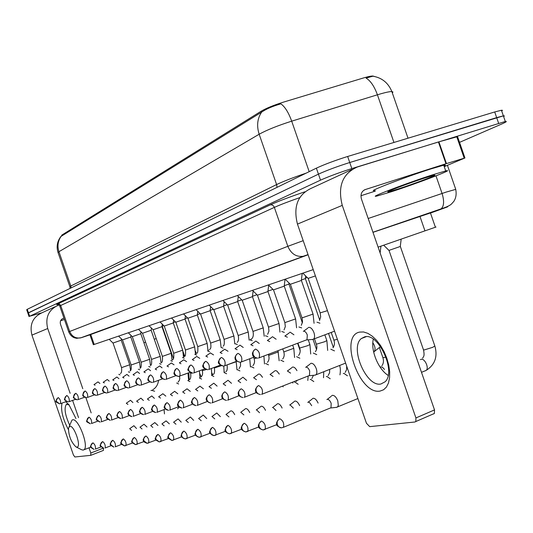 <?xml version="1.0" encoding="UTF-8"?>
<svg xmlns="http://www.w3.org/2000/svg" width="533" height="533" viewBox="0 0 533 533"><rect width="100%" height="100%" fill="white"/><g stroke="black" fill="none" stroke-linecap="round" stroke-linejoin="round"><path stroke-width="0.8" d="M373.506 76.179L372.98 76.046C371.321 75.926 368.023 76.599 363.093 78.071L282.91 102.296C273.602 105.228 266.347 108.199 261.15 111.217L61.841 235.073L61.402 236.206M313.224 269.611L93.375 344.724L89.897 334.677M430.351 212.68L435.394 227.238L436.027 227.011L378.11 247.139M374.592 76.486L372.893 76.199L366.058 78.071C370.548 80.763 374.339 86.333 377.417 94.794L291.691 121.164C277.76 125.601 266.92 129.959 259.165 134.229L58.95 251.703C57.164 246.006 57.904 240.876 61.168 236.312L60.862 236.525C57.218 241.322 56.265 246.626 58.004 252.429M29.062 316.569L27.896 313.184L28.442 312.778L318.441 174.151C326.829 170.347 337.269 166.469 349.748 162.518L496.669 117.62L503.372 115.861L504.411 115.901L503.632 116.607M309.187 171.659L291.691 121.164C288.573 112.543 284.982 106.78 280.911 103.862C272.863 106.1 266.433 108.852 261.623 112.123L61.168 236.312M27.869 313.111L26.697 309.733L27.243 309.313L316.369 168.155C324.737 164.291 335.164 160.393 347.649 156.475L494.711 111.963L501.426 110.244L502.472 110.318L501.706 111.044M41.501 312.911L29.641 316.249L320.52 180.147C328.928 176.403 339.368 172.539 351.84 168.568L505.317 121.477C507.463 121.178 506.123 122.084 501.3 124.202L459.539 142.364M27.896 313.184L318.441 174.151C326.829 170.347 337.269 166.469 349.748 162.518L503.372 115.861L501.426 110.244M430.444 212.96L372.98 232.335L442.47 208.49C448.453 206.471 449.292 206.244 444.988 207.817L430.484 213.073M308.087 254.774L89.944 334.804M68.371 429.531C62.714 418.805 60.602 409.997 62.028 403.095M69.11 404.907L66.392 404.36C63.913 408.065 65.019 415.007 69.703 425.194M58.976 304.983L58.583 305.109C48.656 309.54 45.032 317.348 47.717 328.521L70.136 393.301M54.999 306.768L42.493 312.545C32.879 316.842 29.362 324.364 31.94 335.117L73.381 454.902L74.853 456.974L90.79 455.335L90.797 453.023L103.116 448.22M65.699 401.755L68.944 404.7L75.972 418.572M72.595 400.403L78.544 417.612M89.004 447.827L90.797 453.023M91.163 412.888L85.886 397.638M82.795 388.704L60.489 324.251C59.816 321.472 60.715 319.527 63.18 318.408L63.96 318.148M103.402 448.26L103.449 450.385L90.916 455.282L103.449 450.385M60.602 320.779L64.433 319.507M432.883 174.731L445.721 170.933C456.828 168.308 416.16 183.792 390.876 191.913L376.984 196.024C366.304 198.582 406.732 183.105 432.883 174.731M375.045 190.441C364.319 192.859 404.694 177.216 430.864 168.921L443.729 165.197C445.821 164.77 445.914 165.05 444.022 166.029M397.865 189.055L389.157 191.653C381.328 193.606 407.972 183.392 425.241 177.855L433.955 175.297C440.305 173.885 414.168 183.818 397.865 189.055M76.985 447.107C81.749 447.074 74.08 424.928 69.77 426.247L68.471 428.206C68.697 436.001 71.182 442.217 75.926 446.854L76.985 447.107M69.13 426.6L72.008 420.077L72.628 419.824C78.384 417.819 89.337 446.881 83.908 449.792L83.108 450.112L81.549 449.732L75.926 446.854M143.917 342.746L145.596 342.186M154.277 339.241L156.209 338.575M165.043 335.517L165.403 335.39M136.521 428.499L133.883 425.7L129.752 428.659M131.618 430.397L129.672 428.685M147.008 427.013L143.99 424.221M142.018 428.945L139.972 427.16M157.935 425.461L154.783 422.576M152.851 427.439L150.712 425.574M169.341 423.848L166.043 420.863M164.164 425.867L161.912 423.915M181.253 422.163L178.135 418.931L177.789 419.071M175.97 424.235L173.598 422.183M193.699 420.41L190.441 417.046L190.068 417.206M188.316 422.522L185.817 420.37M206.731 418.572L203.313 415.08L202.913 415.247M201.234 420.744L198.602 418.485M220.376 416.659L216.798 413.015L216.358 413.202M214.766 418.878L211.981 416.5M234.68 414.654C233.461 412.122 232.208 410.856 230.929 410.85L230.449 411.063M228.957 416.926L226.012 414.427M289.506 283.463L288.953 283.656M307.255 277.52L305.369 278.179M249.704 412.555C248.438 409.91 247.125 408.584 245.76 408.584L245.233 408.811M243.861 414.887L240.736 412.249M265.487 410.357C264.181 407.592 262.796 406.206 261.343 406.199L260.77 406.459M259.518 412.749L256.566 409.817L256.213 409.957M282.104 408.051C280.751 405.153 279.292 403.694 277.733 403.688L277.107 403.981M276.001 410.51L272.876 407.399L272.49 407.552M299.613 405.626C298.214 402.582 296.681 401.056 295.009 401.049L294.309 401.369M293.37 408.151L290.059 404.847L289.632 405.013M318.094 403.075C316.649 399.877 315.023 398.271 313.224 398.258L312.451 398.624M311.698 405.68L309.76 402.788L308.674 402.182L307.728 402.342M400.29 246.479L388.863 250.43M336.23 407.372L337.556 406.926L338.308 405.373L337.795 400.876C336.33 397.232 334.551 395.379 332.472 395.313L331.613 395.733M330.213 408.051L331.006 407.725L331.173 403.348C330.114 400.716 328.834 399.37 327.335 399.317L326.836 399.517M132.91 402.568L130.498 400.29L126.348 403.215M127.92 404.44L126.281 403.241M163.891 325.73L162.045 326.089M143.424 400.503L140.912 398.158L136.695 401.142M138.34 402.422L136.621 401.169M175.45 321.879L173.285 322.618M154.39 398.358L151.772 395.932L147.488 398.977M149.213 400.316L147.401 399.004M187.529 317.861L185.044 318.707M165.836 396.119L162.832 393.727M160.56 398.118L158.654 396.752M200.155 313.657L197.33 314.63M177.795 393.787L174.644 391.309M172.412 395.826L170.407 394.393M213.367 309.26L210.175 310.359M190.301 391.349L186.99 388.784M184.811 393.434L182.692 391.928M227.205 304.649L223.613 305.889M241.716 299.812L237.698 301.205M203.393 388.797L199.915 386.145M197.79 390.929L195.551 389.35M256.946 294.729L252.462 296.295M217.111 386.125L213.826 383.214L213.453 383.38M211.394 388.31L209.023 386.645M272.956 289.386L267.959 291.138M231.509 383.327L228.057 380.295L227.644 380.482M225.672 385.566L223.16 383.813M288.906 284.056L284.256 285.715M246.632 380.389L243.001 377.231L242.548 377.437M240.669 382.687L237.998 380.835M305.316 278.606L301.411 280.005M262.536 377.311L260.331 374.512L259.211 374.006L258.219 374.239M256.44 379.663L253.601 377.704M279.285 374.066L276.973 371.148L275.788 370.615L274.708 370.875M273.056 376.485L270.031 374.413M296.948 370.655C295.562 368.13 294.143 366.924 292.69 367.05L292.084 367.337M290.572 373.133L287.347 370.941M314.783 375.179L315.942 374.806C317.062 373.613 317.168 371.548 316.256 368.609C314.81 365.032 313.091 363.253 311.099 363.273L310.419 363.599M308.8 375.758L309.48 375.492L309.693 371.008C308.654 368.416 307.414 367.13 305.982 367.137L305.629 367.277M121.384 338.855L121.211 340.201L113.016 343.032L109.212 339.321M99.911 383.487L97.999 381.888L94.021 384.626M95.067 385.246L93.988 384.639M380.122 391.062C359.335 395.393 338.668 335.737 359.688 332.086L363.599 331.972L367.87 333.358L372.281 336.19L376.611 340.34L380.622 345.604L384.1 351.707L386.858 358.336L388.75 365.125L389.67 371.721L389.576 377.77L388.484 382.954L386.465 387.018L383.62 389.756L380.122 391.062M364.585 336.883L361.361 338.542C349.368 347.596 366.391 387.384 380.915 384L385.093 381.788C396.559 371.807 378.363 332.232 364.585 336.883M388.137 375.392C378.263 369.282 370.508 350.281 373.32 339.195M446.447 163.598L445.968 163.744L438.419 141.971L438.899 141.831L446.447 163.598L464.949 157.975L444.236 166.656M438.419 141.971L357.376 166.989C342.526 173.578 337.489 186.37 342.266 205.378L415.927 417.945L434.515 409.91L361.481 199.155C360.281 194.452 361.521 191.26 365.205 189.581L445.968 163.744M438.899 141.831L457.554 136.635M352.027 169.461L312.105 187.916C297.894 194.225 293.01 206.291 297.461 224.107L366.464 423.282L369.709 426.647L414.974 421.989L415.813 421.53L415.927 417.945M434.515 409.91L434.375 413.475L433.522 413.948M360.974 195.724L375.279 191.114M131.005 335.417L130.812 337.016L122.457 339.907L118.579 336.116M109.238 381.135L107.253 379.489L103.209 382.288M104.308 382.927L103.175 382.301M149.64 359.275L140.792 333.705L132.277 336.656L128.32 332.792M118.946 378.69L116.88 377.004L112.776 379.849M113.922 380.515L112.736 379.862M160.206 356.357L151.172 330.267L142.491 333.272L138.46 329.327M129.053 376.145L126.907 374.406L122.737 377.304M123.936 378.01L122.69 377.324M162.292 324.164L161.985 326.682L153.138 329.74L149.02 325.716M139.586 373.493L137.354 371.708L133.117 374.659M134.376 375.392L133.063 374.679M182.679 350.141L173.265 322.945L164.231 326.069L160.033 321.952M150.579 370.721L148.254 368.889L143.95 371.901M145.269 372.667L143.883 371.921M194.645 346.83L185.024 319.047L175.81 322.232L171.519 318.028M162.065 367.837L159.627 365.944L155.256 369.016M156.649 369.822L155.183 369.043M197.75 311.299L197.317 314.97L187.902 318.228L183.519 313.93M174.064 364.819L171.28 362.973M168.541 366.851L166.996 366.031M210.129 310.712L200.541 314.037L196.064 309.64M186.617 361.667L183.698 359.768M180.98 363.739L179.348 362.88M223.567 306.255L213.766 309.653L209.189 305.156M199.768 358.363L196.697 356.41M194.012 360.481L192.286 359.582M237.645 301.591L227.624 305.063L222.941 300.459M213.553 354.905L210.322 352.886M207.683 357.07L205.845 356.124M252.409 296.694L242.155 300.246L237.365 295.529M228.031 351.274L224.626 349.195M222.028 353.492L220.082 352.5M267.912 291.558L257.419 295.189L252.502 290.358M243.248 347.463L240.017 345.151L239.643 345.317M237.112 349.735L235.033 348.689M284.202 286.154L273.456 289.879L268.419 284.915M259.258 343.459L255.86 341.053L255.447 341.24M252.988 345.784L250.77 344.678M301.352 280.471L290.338 284.282L285.175 279.192M276.127 339.235L272.543 336.736L272.09 336.949M269.718 341.62L267.353 340.454M293.93 334.784L290.145 332.179L289.639 332.425M287.367 337.236L284.842 335.997M315.409 275.927L308.134 278.386L302.837 273.156M312.425 339.468L313.537 339.121C314.77 337.889 314.91 335.723 313.957 332.619C312.491 328.994 310.752 327.249 308.74 327.375L308.174 327.648M306.568 339.921L307.008 339.708L307.301 335.004C306.248 332.385 304.996 331.12 303.55 331.2L303.317 331.286M306.362 339.954L312.878 339.428M61.841 235.073L62.088 235.786M261.15 111.217L261.496 112.216M90.71 334.378L94.194 344.451M419.897 216.251L424.968 230.876M392.348 93.002L392.941 91.982L391.855 91.569C390.029 91.516 386.578 92.189 381.495 93.595L377.417 94.794L393.947 142.464M261.623 112.123C257.339 118.506 256.513 125.875 259.165 134.229L276.6 184.558C283.543 181.26 293.397 177.449 306.175 173.132M70.136 288.373L69.876 286.741L70.816 285.994L58.95 251.703L58.09 252.682L69.823 286.587M494.711 111.963L498.628 123.27M27.243 309.313L29.641 316.249M316.369 168.155L320.52 180.147M347.649 156.475L351.84 168.568M71.089 287.907L70.816 285.994L276.6 184.558L277.04 187.356M368.183 218.497L446.094 192.113L455.742 189.368M435.974 175.863L442.077 193.466C444.395 201.194 444.029 206.344 440.991 208.929L440.478 209.169M59.443 304.05C56.425 304.849 55.852 304.803 57.724 303.91L270.178 204.905C278.319 201.234 289.879 196.87 304.869 191.8C289.885 196.87 278.326 201.234 270.198 204.905L270.178 204.905M308.041 254.647L81.482 337.649L76.659 338.328L74.367 337.775C71.948 336.816 70.07 334.871 68.73 331.939L69.69 331.479L60.695 305.482L59.789 306.102L68.717 331.892M304.356 255.973L80.603 337.895C75.513 338.595 71.875 336.456 69.69 331.479L287.84 246.319L274.355 207.384L60.695 305.482L59.503 304.077L57.724 303.91L270.198 204.905C272.077 204.552 273.462 205.378 274.355 207.384C280.118 204.792 288.58 201.547 299.733 197.643M308.021 254.601L303.157 256.306C296.175 257.119 291.065 253.788 287.84 246.319L303.197 240.676M81.482 337.649L89.95 334.824M47.717 328.521L31.94 335.117M63.18 318.408L62.548 318.674M154.643 391.235L151.565 390.296L150.959 390.522M164.47 413.901L164.077 409.584M92.835 442.923C89.317 447.28 89.731 446.834 94.021 449.399L91.116 447.18C90.63 445.188 91.256 443.742 93.002 442.85L92.822 442.93M101.063 446.914L95.38 449.126C95.787 446.541 94.994 444.455 93.002 442.85M102.516 441.67C99.005 446.661 99.225 445.328 103.742 448.28L100.784 446.014C100.284 443.982 100.924 442.503 102.702 441.597L102.503 441.677M111.104 445.668L105.134 447.993C105.567 445.348 104.754 443.216 102.702 441.597M112.616 440.371C109.032 444.995 109.358 444.402 113.882 447.114L110.864 444.802C110.358 442.723 111.004 441.217 112.809 440.291L112.603 440.378M121.591 444.362L115.308 446.821C115.768 444.102 114.935 441.93 112.809 440.291M123.37 438.925L123.143 439.019C119.479 444.402 119.998 443.223 124.462 445.901L125.928 445.588C126.414 442.803 125.561 440.578 123.37 438.925C121.531 439.872 120.871 441.404 121.391 443.536L124.462 445.901L132.544 442.996M134.396 437.493L134.163 437.593C130.458 442.383 130.858 441.917 135.522 444.629L137.028 444.309C137.547 441.444 136.668 439.172 134.396 437.493C132.524 438.466 131.858 440.031 132.391 442.21L135.522 444.629L144.003 441.564M145.929 436.001L145.682 436.107C143.264 438.739 142.591 440.318 143.663 440.858C143.117 441.404 144.256 442.217 147.088 443.296L148.64 442.963C149.187 440.018 148.287 437.7 145.929 436.001C144.03 436.993 143.35 438.599 143.89 440.818L147.088 443.296L155.996 440.058M158.008 434.442L157.735 434.555C153.944 439.998 154.317 438.999 159.2 441.904L160.793 441.557C161.372 438.526 160.446 436.154 158.008 434.442C156.069 435.448 155.376 437.093 155.936 439.372L159.2 441.904L168.561 438.472M283.203 386.858L282.63 386.099M170.66 432.803L170.367 432.929C166.529 438.406 166.902 437.54 171.886 440.445L173.538 440.078C174.151 436.96 173.192 434.535 170.66 432.803C168.688 433.835 167.988 435.514 168.561 437.846L171.886 440.445L181.753 436.807M298.154 384.28L295.135 382.161L294.702 382.334M183.938 431.084L183.619 431.224C179.661 436.8 180.467 436.56 185.204 438.919L186.91 438.526C187.556 435.314 186.57 432.829 183.938 431.084C181.933 432.143 181.22 433.862 181.806 436.254L183.145 438.146L185.204 438.919L195.604 435.055M313.81 381.581L310.612 379.356L310.153 379.536M197.89 429.278L197.536 429.438C193.526 435.048 194.365 434.988 199.195 437.307L200.954 436.9C201.641 433.582 200.621 431.044 197.89 429.278C195.844 430.358 195.118 432.123 195.724 434.575L197.09 436.52L199.195 437.307L210.182 433.196M330.213 378.756L326.836 376.411L326.336 376.611M212.567 427.379L212.174 427.559C208.503 432.829 208.27 432.703 213.913 435.614L215.738 435.181C216.458 431.757 215.399 429.158 212.567 427.379C210.475 428.485 209.742 430.298 210.362 432.809L211.761 434.808L213.913 435.614L225.526 431.237M347.429 375.805L343.852 373.32L343.312 373.54M228.017 425.381L227.584 425.581C223.467 431.457 224.406 431.53 229.41 433.835L231.302 433.369C232.068 429.831 230.969 427.166 228.017 425.381C225.885 426.513 225.139 428.372 225.779 430.95L227.211 433.003L229.41 433.835L241.716 429.158M244.314 423.269L243.841 423.495C240.063 428.232 240.05 429.638 245.753 431.957L247.725 431.457C248.525 427.799 247.392 425.067 244.314 423.269C242.142 424.435 241.382 426.34 242.042 428.992L243.508 431.097L245.753 431.957L258.811 426.946M384.54 369.449L382.234 367.064L379.962 366.871M386.045 357.163L382.887 357.636L379.503 347.869M261.523 421.043L261.003 421.297C258.612 423.895 257.852 425.694 258.725 426.68C258.212 427.546 259.638 428.645 263.016 429.971L265.074 429.438C265.914 425.647 264.734 422.849 261.523 421.043C259.311 422.243 258.538 424.201 259.218 426.92L260.724 429.092L263.016 429.971L276.9 424.601M279.732 418.691L279.145 418.978C276.74 421.61 275.987 423.462 276.88 424.528C276.374 425.441 277.84 426.553 281.277 427.872L283.429 427.293C284.309 423.362 283.076 420.497 279.732 418.691C277.473 419.917 276.694 421.929 277.393 424.734L278.379 426.433L279.878 427.546L281.277 427.872L283.429 427.293L331.006 407.725M434.835 345.997L432.696 347.323L424.268 349.934L423.455 349.768L389.01 250.39M425.381 370.828L426.16 370.402C429.278 368.076 424.854 358.296 421.15 359.302L420.397 359.608M88.898 417.292C85.566 422.482 85.606 421.043 90.35 423.795L87.219 421.53C86.732 419.518 87.372 418.072 89.138 417.192L88.998 417.246M97.626 421.217L91.509 423.535C91.956 420.897 91.163 418.778 89.138 417.192M187.083 373.42L183.452 374.772M178.635 383.987L176.67 382.98M98.598 415.487C95.22 419.904 95.24 419.504 100.097 422.123L96.906 419.811C96.406 417.752 97.059 416.273 98.852 415.374L98.705 415.434M107.699 419.418L101.283 421.85C101.756 419.145 100.944 416.986 98.852 415.374M189.888 381.588L187.816 380.535M191.66 373.147L190.614 373.333L190.401 372.727M108.719 413.601C105.294 418.119 105.314 417.725 110.264 420.377L107.02 418.012C106.507 415.913 107.16 414.401 108.992 413.488L108.832 413.548M118.226 417.532L111.484 420.097C111.99 417.319 111.157 415.114 108.992 413.488M201.614 379.083L199.435 377.99M206.058 369.589L202.56 370.648L201.994 369.875M119.285 411.636C115.821 416.273 115.828 415.86 120.884 418.552L118.872 417.912L117.573 416.133C117.047 413.988 117.72 412.449 119.579 411.509L119.405 411.583M121.917 418.345L122.137 418.265C122.67 415.407 121.817 413.155 119.579 411.509M129.226 415.56L121.944 418.345M221.162 365.738L214.719 367.843L214.253 367.43M213.84 376.478L211.541 375.339M130.332 409.584C126.814 414.341 126.847 413.948 131.991 416.646L129.939 415.987L128.613 414.174C128.073 411.976 128.753 410.403 130.645 409.444L130.458 409.524M140.732 413.495L133.277 416.346C133.843 413.408 132.964 411.11 130.645 409.444M236.239 361.714L227.045 364.905M226.605 373.76L224.18 372.567M141.891 407.432C138.347 412.795 138.327 411.756 143.604 414.654L141.512 413.981L140.159 412.122C139.606 409.87 140.299 408.258 142.224 407.285L142.025 407.372M144.67 414.441L144.929 414.334C145.536 411.316 144.63 408.964 142.224 407.285M152.784 411.329L144.703 414.434M239.937 370.921L237.378 369.675M153.997 405.18C150.426 410.543 150.359 409.65 155.776 412.562L153.637 411.869L152.258 409.97C151.692 407.665 152.391 406.019 154.357 405.02L154.137 405.113M156.855 412.349L157.135 412.236C157.781 409.124 156.855 406.719 154.357 405.02M165.423 409.051L156.889 412.342M253.888 367.957L251.183 366.651M256.293 358.163L254.114 358.622L253.661 357.317M166.689 402.821C163.058 408.231 163.031 407.485 168.535 410.37L166.356 409.664L164.944 407.712C164.364 405.353 165.077 403.668 167.076 402.648L166.836 402.748M169.634 410.15L169.94 410.03C170.627 406.826 169.667 404.367 167.076 402.648M178.695 406.659L169.674 410.15M278.386 351.9L269.018 355.298L268.272 354.372M268.492 364.852L265.627 363.486M180.014 400.35C176.31 406.013 176.343 405.107 181.933 408.071L179.708 407.345L178.269 405.346C177.669 402.928 178.395 401.202 180.434 400.156L180.167 400.27M183.046 407.852L183.392 407.712C184.112 404.407 183.125 401.889 180.434 400.156M192.64 404.134L183.092 407.845M293.77 348.315L284.209 351.793L283.743 351.76L282.757 348.908M283.803 361.607L280.758 360.168M194.019 397.745C190.221 402.848 190.401 402.988 196.017 405.653L193.746 404.907L192.273 402.855C191.66 400.376 192.393 398.604 194.472 397.538L194.185 397.665M197.143 405.426L197.523 405.273C198.289 401.862 197.27 399.284 194.472 397.538M207.317 401.476L197.197 405.42M309.9 344.558L307.468 345.75L299.639 348.076L297.947 343.179M299.859 358.203L296.628 356.69M208.763 395.013C204.725 398.584 205.418 401.282 210.835 403.108L208.523 402.342L207.011 400.23C206.378 397.691 207.124 395.872 209.242 394.78L208.929 394.92M211.987 402.881L212.401 402.708C213.213 399.184 212.161 396.539 209.242 394.78M222.781 398.671L212.047 402.868M326.842 340.614L324.417 341.813L316.329 344.205L314.47 338.835M316.735 354.632L313.297 353.039M224.293 392.128C222.041 394.367 221.308 396.066 222.101 397.225C221.648 398.238 223.1 399.304 226.458 400.43L224.093 399.637L222.547 397.471C221.895 394.86 222.654 392.994 224.813 391.875L224.466 392.035M227.624 400.196L228.084 399.997C228.943 396.352 227.851 393.647 224.813 391.875M239.104 395.699L227.691 400.183M334.484 350.881L330.82 349.202M337.389 339.361L333.878 340.134L331.226 332.492M240.683 389.09C238.411 391.335 237.678 393.081 238.471 394.327C238.018 395.373 239.51 396.459 242.948 397.598L240.53 396.779L238.944 394.553C238.271 391.875 239.044 389.956 241.249 388.81L240.856 388.99M244.127 397.358L244.64 397.138C245.546 393.367 244.414 390.589 241.249 388.81M256.353 392.548L244.207 397.351M258.005 385.879C255.727 388.131 254.981 389.923 255.773 391.249C255.367 392.381 256.899 393.501 260.37 394.607L257.899 393.76L256.273 391.475C255.587 388.717 256.366 386.745 258.618 385.572L258.185 385.772M261.57 394.36L262.149 394.114C263.102 390.203 261.923 387.358 258.618 385.572M309.48 375.492L261.656 394.353M373.68 352.126L374.006 351.92C375.685 349.628 375.299 346.557 372.834 342.706M57.924 397.765C55.152 402.328 54.533 401.162 59.623 403.867L56.331 401.362L56.538 399.244L58.217 397.631M60.369 403.701L60.502 403.654C60.902 401.142 60.162 399.13 58.29 397.605M66.378 401.502L60.396 403.694M129.732 364.779L121.544 367.637L113.029 343.032M118.792 374.346L120.045 374.846M342.266 205.378L297.461 224.107M365.205 189.581L364.252 189.981M464.196 158.181L456.748 136.701M66.512 395.659C63.674 400.523 63.187 399.297 68.257 401.875L66.045 401.169L64.906 399.317L65.119 397.158L66.818 395.519M69.017 401.709L69.157 401.655C69.583 399.084 68.83 397.032 66.892 395.486M75.3 399.404L69.043 401.702M139.493 362.08L131.151 364.992C131.478 368.863 131.071 370.821 129.939 370.888M129.686 372.347L128.366 371.827M75.453 393.467C72.555 398.491 72.142 397.238 77.245 399.803L75.24 399.264L73.94 397.558C73.461 395.566 74.094 394.14 75.853 393.287L75.773 393.314M78.011 399.63L78.164 399.577C78.624 396.945 77.851 394.846 75.853 393.287M84.594 397.218L78.045 399.63M150.439 365.385L149.646 359.302L141.145 362.24L132.291 336.656M139.713 369.749L138.327 369.209M84.767 391.175C81.396 396.679 82.335 395.752 86.612 397.645L84.567 397.092L83.248 395.346C82.755 393.314 83.401 391.862 85.187 390.989L85.1 391.022M87.392 397.471L87.559 397.411C88.038 394.706 87.252 392.568 85.187 390.989M94.288 394.94L87.425 397.465M161.013 362.766L160.213 356.384L151.545 359.369L142.511 333.272M148.714 366.471L150.159 367.044M94.488 388.797C91.056 393.994 91.929 393.481 96.386 395.393L94.301 394.826L92.955 393.041C92.449 390.969 93.102 389.483 94.921 388.597L94.827 388.63M97.173 395.22L97.346 395.153C97.865 392.375 97.059 390.196 94.921 388.597M104.401 392.555L97.213 395.206M171.206 353.312L162.378 356.384L153.151 329.74M161.039 364.226L159.5 363.639M104.628 386.305C101.163 391.309 101.923 391.042 106.58 393.041L104.461 392.461L103.082 390.636C102.569 388.517 103.235 387.005 105.088 386.099L104.981 386.139M107.38 392.861L107.573 392.788C108.126 389.943 107.293 387.711 105.088 386.099M114.968 390.063L107.426 392.854M183.499 357.103L182.692 350.174L173.671 353.272L164.251 326.069M172.386 361.281L170.767 360.674M115.221 383.707C111.67 389.097 112.67 388.697 117.24 390.582L115.075 389.989L113.676 388.124C113.143 385.959 113.822 384.413 115.701 383.487L115.594 383.527M118.046 390.403L118.253 390.323C118.846 387.398 117.993 385.119 115.701 383.487M126.021 387.458L118.093 390.396M195.484 354.045L194.658 346.87L185.451 350.028L175.83 322.232M184.231 358.216L182.519 357.583M126.301 380.988C122.743 386.172 123.569 386.032 128.38 388.017L126.181 387.404L124.742 385.499C124.202 383.28 124.889 381.695 126.807 380.755L126.687 380.802M129.206 387.831L129.426 387.744C130.052 384.739 129.179 382.408 126.807 380.755M137.587 384.726L129.252 387.824M207.15 343.379L197.756 346.637L187.922 318.228M196.604 355.018L194.798 354.352M137.9 378.15C134.223 383.107 135.275 383.587 140.046 385.326L137.8 384.699L136.341 382.747C135.782 380.475 136.481 378.856 138.433 377.897L138.3 377.944M140.879 385.139L141.125 385.046C141.791 381.948 140.899 379.563 138.433 377.897M149.713 381.868L140.939 385.132M220.216 339.761L210.622 343.085L200.568 314.037M209.549 351.667L207.637 350.974M150.053 375.165C146.375 380.675 147.394 380.635 152.278 382.507L149.986 381.868L148.487 379.862C147.921 377.537 148.627 375.885 150.619 374.899L150.473 374.952M153.118 382.321L153.391 382.214C154.097 379.023 153.178 376.584 150.619 374.899M162.432 378.856L153.184 382.308M233.894 335.983L224.087 339.374L213.793 309.653M223.1 348.169L221.075 347.443M162.812 372.041C159.054 377.591 160.173 377.737 165.103 379.549L162.772 378.89L161.239 376.838C160.653 374.452 161.372 372.76 163.404 371.754L163.245 371.814M165.963 379.356L166.256 379.243C167.009 375.952 166.063 373.46 163.404 371.754M175.797 375.698L166.029 379.343M248.218 332.019L238.191 335.49L227.658 305.063M237.305 344.498L235.153 343.738M176.203 368.756C172.399 374.519 173.545 374.566 178.582 376.445L176.196 375.765L174.637 373.66C174.031 371.215 174.764 369.482 176.836 368.45L176.663 368.523M179.454 376.245L179.774 376.118C180.58 372.727 179.594 370.168 176.836 368.45M189.841 372.367L178.582 376.445L179.528 376.231L179.781 378.637L179.308 380.482L178.082 382.174M263.242 327.868L252.982 331.413L242.195 300.246M252.202 340.654L249.917 339.854M190.294 365.305C187.33 370.542 185.844 369.622 192.759 373.173L190.328 372.474L188.729 370.315C188.109 367.81 188.849 366.031 190.961 364.978L190.767 365.052M193.639 372.98L193.999 372.834C194.851 369.329 193.839 366.711 190.961 364.978M204.639 368.863L193.726 372.96M279.019 323.504L268.512 327.129L257.452 295.189M267.859 336.616L265.421 335.777M205.132 361.674C201.707 366.617 201.374 367.084 207.69 369.729L205.205 369.009L203.566 366.791C202.933 364.219 203.686 362.393 205.838 361.321L205.625 361.407M208.583 369.529L208.976 369.376C209.882 365.751 208.836 363.066 205.838 361.321M220.242 365.158L208.676 369.516M295.595 318.921L284.842 322.625L273.496 289.879M284.322 332.372L281.724 331.493M220.775 357.843C217.344 362.78 216.938 363.439 223.44 366.104L220.895 365.358L219.216 363.08C218.563 360.435 219.329 358.562 221.528 357.463L221.295 357.556M224.34 365.898L224.779 365.725C225.739 361.974 224.653 359.215 221.528 357.463M236.719 361.241L224.44 365.885M313.051 314.097L302.024 317.881L290.385 284.282M301.665 327.902L298.886 326.976M237.298 353.799C235.173 356.064 234.513 357.81 235.306 359.035C234.84 360.141 236.432 361.214 240.07 362.267L237.471 361.501L235.753 359.155C235.08 356.437 235.859 354.518 238.098 353.386L237.838 353.492M240.976 362.06L241.469 361.86C242.488 357.976 241.362 355.151 238.098 353.386M254.141 357.097L241.096 362.04M319.953 323.198L316.982 322.218M327.449 310.659L320.14 312.884L308.187 278.386M254.774 349.528C252.622 351.867 251.956 353.652 252.769 354.898C252.329 356.064 253.961 357.17 257.666 358.209L255.001 357.416L253.242 355.005C252.542 352.206 253.342 350.234 255.627 349.075L255.334 349.202M258.578 358.003L259.125 357.776C260.211 353.745 259.038 350.847 255.627 349.075M307.008 339.708L258.712 357.983M372.893 76.199C381.948 77.745 388.264 82.868 391.855 91.569L408.018 138.2M447.42 165.337L455.655 189.088C456.661 193.879 456.055 197.983 453.816 201.401L451.424 204.066C449.959 205.412 447.247 206.764 443.296 208.11L372.947 232.248M505.317 121.477L503.372 115.861M59.749 305.989C60.449 305.429 56.178 303.883 56.718 304.57L57.737 303.91M66.392 404.36L66.965 404.147M445.721 170.933L443.729 165.197M389.496 190.907L389.157 191.653M152.731 389.79C156.076 387.771 158.015 384.613 158.548 380.315M90.903 447.08L83.908 449.792M183.532 354.225L184.311 356.477C185.411 356.59 185.79 354.452 185.464 350.061M188.842 372.767L189.175 379.782M179.121 407.092L177.609 408.838M200.055 373.986L201.088 376.984M140.066 427.126L143.823 424.388M211.961 372.987L212.594 374.812M150.806 425.534L154.603 422.756M224.24 371.608L224.52 372.42M162.019 423.868L165.85 421.057M173.725 422.136L177.582 419.284M185.957 420.317L189.848 417.439M292.81 383.08L292.99 382.028M198.756 418.418L202.673 415.507M297.627 343.299L300.139 350.567M307.814 380.462L308.167 376.058M212.167 416.426L216.098 413.488M296.308 381.421L297.128 380.395M313.024 339.388L316.535 349.528M323.511 377.73L323.778 371.781M226.225 414.341L230.169 411.376M311.838 378.57L313.444 375.305M328.541 333.511L333.332 347.349M339.954 374.879C340.594 371.008 340.48 367.897 339.608 365.538M240.976 412.149L244.933 409.164M328.101 375.592L329.581 372.76L329.661 369.462M256.486 409.85L260.437 406.846M345.164 372.46L346.583 369.709L346.663 366.124M272.809 407.419L276.747 404.414M290.019 404.86L293.916 401.862M381.914 365.718C383.52 363.586 383.867 360.961 382.96 357.83M380.122 252.942L380.942 246.159M308.174 402.162L312.025 399.184M400.283 246.506L401.169 239.137M400.35 246.479L434.921 346.243C437.8 356.797 434.881 364.852 426.16 370.402L421.49 372.327M357.89 398.544L337.556 406.926M327.362 399.31L331.146 396.365M388.95 250.39L383.68 245.207M422.636 358.249C423.335 356.244 424.834 356.977 423.542 350.014M330.58 407.985L336.949 407.292M162.252 326.276L173.378 358.416M188.615 380.162L187.956 373.093M189.275 379.703C190.621 379.223 191.074 377.111 190.627 373.38M183.145 351.773L184.645 356.091M199.968 377.757L199.422 370.835M200.941 377.124C202.56 375.492 203.006 373.347 202.274 370.688M195.538 351.22L196.317 353.492M211.794 375.232L211.361 368.51M213.107 374.433C214.419 374.026 214.852 371.847 214.413 367.883M158.747 396.712L162.625 393.92M208.083 349.608L208.43 350.607M224.12 372.594L223.793 366.058M236.166 361.481L236.992 369.822M225.799 371.621C227.091 371.261 227.518 369.043 227.085 364.958M170.513 394.353L174.418 391.522M239.064 368.683L240.563 365.851L240.416 362.227M182.812 391.882L186.75 389.023M250.43 366.937L249.737 358.789M252.928 365.605C254.534 363.812 254.934 361.514 254.141 358.702M195.691 389.297L199.655 386.405M264.475 363.926L263.922 356.017M277.973 350.714L279.172 360.774M267.446 362.387C269.038 360.548 269.425 358.203 268.619 355.358M209.183 386.585L213.167 383.667M292.677 345.164L293.803 348.415L294.576 357.483M282.657 359.015C284.229 357.117 284.609 354.731 283.776 351.853M223.34 383.74L227.344 380.802M288.906 284.076L289.033 282.996M288.946 284.062L302.378 322.851M308.247 339.794L309.94 344.664L310.726 354.032M298.607 355.471C300.246 353.159 300.599 350.727 299.679 348.182M238.211 380.755L242.222 377.797M305.316 278.626L305.642 275.927M305.356 278.606L319.733 320.093M324.864 334.904L326.882 340.734L327.675 350.414M315.363 351.753C316.955 349.468 317.295 346.996 316.375 344.325M253.855 377.611L257.852 374.639M332.978 347.836C334.531 345.557 334.851 343.039 333.925 340.267M270.324 374.299L274.308 371.328M287.687 370.815L291.651 367.843M380.555 346.583L373.666 352.053M345.617 363.106L315.942 374.806M306.029 367.13L309.946 364.179M309.053 375.718L315.343 375.125M121.224 340.194L129.739 364.805L130.518 370.215M120.325 373.433C121.457 373.34 121.87 371.414 121.551 367.657M361.361 338.542L366.151 336.696M434.375 413.475L415.813 421.53M464.949 157.975L457.514 136.515M130.812 337.016L139.499 362.107L140.286 367.863M122.47 339.907L131.151 364.992M140.772 333.711L141.018 331.826M139.939 368.236C141.078 368.176 141.485 366.184 141.152 362.26M151.152 330.273L151.439 328.075M150.353 365.478C151.485 365.451 151.885 363.426 151.552 359.395M161.985 326.682L171.22 353.346L172.019 360.008M161.199 362.6C162.312 362.653 162.705 360.594 162.385 356.417M173.238 322.951L173.605 320.073M172.512 359.602C173.618 359.688 174.005 357.59 173.678 353.306M185.004 319.054L185.417 315.789M197.317 314.97L207.164 343.419L207.997 350.827M196.657 353.186C197.71 353.426 198.083 351.254 197.77 346.67M167.076 365.998L171.04 363.193M210.129 310.726L210.648 306.588M210.155 310.712L220.229 339.807L221.088 347.436M209.556 349.761C210.015 348.382 211.514 349.528 210.642 343.132M179.441 362.846L183.439 360.008M223.567 306.268L224.14 301.638M223.6 306.262L233.907 336.03L234.786 343.872M223.061 346.17C224.253 345.704 224.606 343.459 224.107 339.421M192.393 359.542L196.417 356.67M237.645 301.605L238.284 296.435M237.678 301.591L248.238 332.072L249.131 340.147M237.212 342.406C238.544 341.227 238.877 338.935 238.211 335.543M205.971 356.077L210.022 353.179M252.409 296.714L253.115 290.958M252.449 296.701L263.262 327.928L264.181 336.236M250.357 339.741C252.968 338.502 253.848 335.743 253.002 331.466M220.229 352.446L224.293 349.521M267.906 291.578L268.685 285.182M267.952 291.558L279.039 323.571L279.978 332.132M267.646 334.298L268.958 331.046L268.539 327.189M235.206 348.622L239.284 345.684M284.202 286.174L285.042 279.239M284.249 286.161L295.622 318.994L296.588 327.828M284.042 329.927L285.315 326.602L284.869 322.698M250.97 344.604L255.047 341.653M301.352 280.491L302.204 273.376M301.405 280.471L313.078 314.177L314.064 323.298M301.298 325.33L302.531 321.919L302.058 317.961M267.579 340.374L271.65 337.409M319.494 320.473L320.686 316.908L320.173 312.978M285.108 335.903L289.159 332.945M334.551 331.173L313.537 339.121M303.637 331.18L307.648 328.241"/></g></svg>
